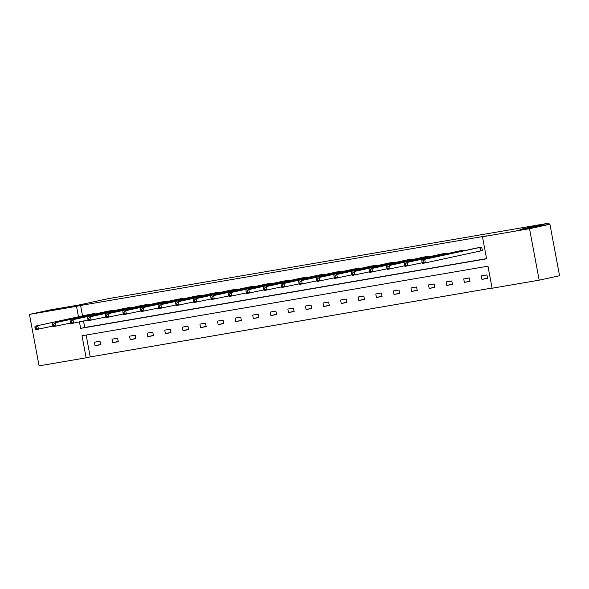<?xml version="1.0" encoding="UTF-8"?>
<svg xmlns="http://www.w3.org/2000/svg" width="589" height="589" viewBox="0 0 589 589"><rect width="100%" height="100%" fill="white"/><g stroke="black" fill="none" stroke-linecap="round" stroke-linejoin="round"><path stroke-width="0.88" d="M60.947 308.54L44.83 311.441L60.947 308.54M532.854 227.663L516.73 230.564L532.854 227.663M29.45 314.401L49.829 309.976L79.316 304.925L107.846 298.733L548.977 223.135L520.44 229.327L549.92 224.269L559.55 275.74L539.171 280.165L492.102 288.227L487.972 266.184L82.018 335.752L86.149 357.803L39.08 365.865L29.45 314.401L76.518 306.339L78.47 316.779M86.134 335.053L90.227 356.919L492.065 288.05M90.227 356.919L86.149 357.803M549.92 224.269L529.533 228.694L539.171 280.165M549.213 224.394L548.977 223.135M112.521 310.992L112.411 310.403L106.786 311.434M147.692 304.962L147.581 304.38L141.956 305.404M182.87 298.94L182.759 298.351L177.134 299.381M218.04 292.91L217.93 292.321L212.305 293.351M253.211 286.88L253.101 286.291L247.476 287.322M288.382 280.85L288.271 280.268L282.646 281.292M323.56 274.827L323.449 274.238L317.824 275.269M358.73 268.798L358.62 268.209L352.995 269.239M393.901 262.768L393.791 262.179L388.166 263.209M429.079 256.738L428.969 256.156L423.344 257.179M464.25 250.715L464.139 250.126L458.514 251.157M83.513 321.034L84.72 327.499L486.558 258.63M79.434 321.918L80.641 328.382L486.595 258.807L482.472 236.763L486.543 235.88L80.59 305.455L82.548 315.895M481.117 250.804L482.376 250.59L481.728 247.115L476.103 248.138M446.661 253.726L446.55 253.137L440.925 254.168M411.49 259.756L411.38 259.167L405.755 260.198M376.319 265.779L376.209 265.197L370.584 266.221M341.141 271.809L341.031 271.227L335.406 272.251M305.971 277.839L305.86 277.25L300.235 278.28M270.8 283.869L270.69 283.28L265.065 284.31M235.622 289.891L235.519 289.309L229.894 290.333M200.451 295.921L200.341 295.339L194.716 296.363M165.281 301.951L165.17 301.362L159.545 302.393M130.11 307.981L130 307.392L124.375 308.422M94.932 314.003L94.822 313.422L89.197 314.445M80.59 305.455L76.518 306.339M482.472 236.763L529.533 228.694M94.395 342.209L100.027 341.237L100.682 344.72L95.043 345.684L94.395 342.209M111.984 339.19L117.616 338.226L118.271 341.701L112.632 342.665L111.984 339.19M129.565 336.179L135.205 335.215L135.853 338.69L130.221 339.654L129.565 336.179M147.154 333.16L152.787 332.196L153.442 335.678L147.802 336.643L147.154 333.16M164.736 330.149L170.376 329.185L171.024 332.66L165.391 333.624L164.736 330.149M182.325 327.138L187.965 326.166L188.613 329.649L182.98 330.613L182.325 327.138M199.914 324.119L205.546 323.155L206.202 326.63L200.562 327.602L199.914 324.119M217.496 321.108L223.135 320.144L223.783 323.619L218.151 324.583L217.496 321.108M235.085 318.097L240.724 317.125L241.372 320.607L235.733 321.572L235.085 318.097M252.674 315.078L258.306 314.114L258.961 317.589L253.322 318.553L252.674 315.078M270.255 312.067L275.895 311.102L276.543 314.578L270.911 315.542L270.255 312.067M287.844 309.048L293.484 308.084L294.132 311.566L288.492 312.531L287.844 309.048M305.433 306.037L311.066 305.073L311.721 308.548L306.081 309.512L305.433 306.037M323.015 303.026L328.655 302.054L329.303 305.536L323.67 306.501L323.015 303.026M340.604 300.007L346.244 299.043L346.892 302.518L341.252 303.49L340.604 300.007M358.193 296.996L363.825 296.031L364.481 299.507L358.841 300.471L358.193 296.996M375.775 293.985L381.414 293.013L382.062 296.495L376.43 297.46L375.775 293.985M393.364 290.966L399.003 290.002L399.651 293.477L394.012 294.441L393.364 290.966M410.953 287.955L416.585 286.99L417.24 290.465L411.601 291.43L410.953 287.955M428.534 284.936L434.174 283.972L434.822 287.454L429.19 288.419L428.534 284.936M446.123 281.925L451.756 280.96L452.411 284.435L446.771 285.4L446.123 281.925M463.712 278.914L469.345 277.942L469.993 281.424L464.36 282.389L463.712 278.914M481.294 275.895L486.934 274.93L487.582 278.406L481.949 279.377L481.294 275.895M84.72 327.499L80.641 328.382M487.537 278.163L481.949 279.377M469.948 281.174L464.36 282.389M452.367 284.192L446.771 285.4M434.778 287.204L429.19 288.419M417.189 290.215L411.601 291.43M399.607 293.234L394.012 294.441M382.018 296.245L376.43 297.46M364.429 299.256L358.841 300.471M346.847 302.275L341.252 303.49M329.258 305.286L323.67 306.501M311.669 308.305L306.081 309.512M294.088 311.316L288.492 312.531M276.499 314.327L270.911 315.542M258.91 317.346L253.322 318.553M241.328 320.357L235.733 321.572M223.739 323.368L218.151 324.583M206.15 326.387L200.562 327.602M188.568 329.398L182.98 330.613M170.979 332.417L165.391 333.624M153.398 335.428L147.802 336.643M135.809 338.439L130.221 339.654M118.22 341.458L112.632 342.665M100.638 344.469L95.043 345.684M480.462 247.328L421.879 259.911L477.348 247.859M482.369 250.553L425.346 262.9L422.527 263.386L422.122 262.429L423.248 262.238L422.983 260.846L421.857 261.037L422.122 262.429M422.983 260.846L424.698 259.425L425.346 262.9L423.248 262.238M421.879 259.911L421.857 261.037M462.88 250.34L407.109 262.436L459.766 250.877M422.261 262.768L404.945 266.397L404.533 265.44L405.659 265.249L405.401 263.857L404.275 264.049L404.533 265.44M405.401 263.857L407.109 262.436L407.757 265.919L405.659 265.249M404.29 262.922L404.275 264.049M445.291 253.358L389.52 265.455L442.177 253.888M404.68 265.779L387.356 269.416L386.944 268.459L388.07 268.26L387.812 266.869L386.686 267.067L386.944 268.459M387.812 266.869L389.52 265.455L390.176 268.93L388.07 268.26M386.701 265.933L386.686 267.067M427.702 256.37L371.939 268.466L424.588 256.907M387.091 268.798L369.767 272.427L369.362 271.47L370.488 271.279L370.223 269.887L369.097 270.079L369.362 271.47M370.223 269.887L371.939 268.466L372.587 271.941L370.488 271.279M369.119 268.952L369.097 270.079M410.121 259.381L354.35 271.477L407.006 259.918M369.502 271.809L352.185 275.438L351.773 274.481L352.899 274.29L352.642 272.898L351.515 273.09L351.773 274.481M352.642 272.898L354.35 271.477L354.998 274.96L352.899 274.29M351.53 271.963L351.515 273.09M392.532 262.399L336.761 274.496L389.417 262.93M351.92 274.827L334.596 278.457L334.184 277.5L335.31 277.301L335.053 275.91L333.926 276.108L334.184 277.5M335.053 275.91L336.761 274.496L337.416 277.971L335.31 277.301M333.948 274.975L333.926 276.108M374.943 265.411L319.179 277.507L371.828 265.948M334.331 277.839L317.007 281.468L316.602 280.511L317.729 280.32L317.464 278.928L316.337 279.12L316.602 280.511M317.464 278.928L319.179 277.507L319.827 280.99L317.729 280.32M316.359 277.993L316.337 279.12M357.361 268.429L301.59 280.526L354.247 268.959M316.742 280.85L299.426 284.487L299.013 283.523L300.14 283.331L299.882 281.94L298.756 282.131L299.013 283.523M299.882 281.94L301.59 280.526L302.238 284.001L300.14 283.331M298.77 281.005L298.756 282.131M339.772 271.441L281.189 284.023L336.658 271.971M299.16 283.869L281.837 287.498L281.424 286.541L282.551 286.35L282.293 284.958L281.167 285.15L281.424 286.541M282.293 284.958L284.001 283.537L284.656 287.012L282.551 286.35M281.189 284.023L281.167 285.15M322.183 274.452L266.419 286.548L319.069 274.989M281.571 286.88L264.247 290.51L263.843 289.552L264.969 289.361L264.704 287.969L263.577 288.161L263.843 289.552M264.704 287.969L266.419 286.548L267.067 290.031L264.969 289.361M263.6 287.034L263.577 288.161M304.601 277.471L248.83 289.567L301.487 278.001M263.99 289.898L246.666 293.528L246.254 292.571L247.38 292.372L247.122 290.981L245.996 291.18L246.254 292.571M247.122 290.981L248.83 289.567L249.486 293.042L247.38 292.372M246.011 290.046L245.996 291.18M287.012 280.482L228.429 293.064L283.898 281.019M246.401 292.91L229.077 296.539L228.665 295.582L229.798 295.391L229.533 293.999L228.407 294.191L228.665 295.582M229.533 293.999L231.241 292.578L231.897 296.053L229.798 295.391M228.429 293.064L228.407 294.191M269.431 283.493L213.66 295.59L266.316 284.031M228.812 295.921L211.488 299.551L211.083 298.594L212.209 298.402L211.952 297.011L210.818 297.202L211.083 298.594M211.952 297.011L213.66 295.59L214.308 299.072L212.209 298.402M210.84 296.076L210.818 297.202M251.842 286.512L196.071 298.608L248.727 287.042M211.23 298.94L193.906 302.569L193.494 301.612L194.62 301.413L194.363 300.022L193.236 300.221L193.494 301.612M194.363 300.022L196.071 298.608L196.726 302.083L194.62 301.413M193.251 299.087L193.236 300.221M234.253 289.523L178.489 301.62L231.138 290.06M193.641 301.951L176.317 305.581L175.905 304.623L177.039 304.432L176.774 303.041L175.647 303.232L175.905 304.623M176.774 303.041L178.489 301.62L179.137 305.102L177.039 304.432M175.669 302.105L175.647 303.232M216.671 292.542L160.9 304.638L213.557 293.072M176.052 304.962L158.728 308.599L158.323 307.635L159.45 307.443L159.192 306.052L158.058 306.243L158.323 307.635M159.192 306.052L160.9 304.638L161.548 308.113L159.45 307.443M158.08 305.117L158.058 306.243M199.082 295.553L140.491 308.135L195.968 296.083M158.47 307.981L141.146 311.61L140.734 310.653L141.861 310.462L141.603 309.07L140.476 309.262L140.734 310.653M141.603 309.07L143.311 307.649L143.966 311.125L141.861 310.462M140.491 308.135L140.476 309.262M181.493 298.564L125.729 310.661L178.379 299.102M140.881 310.992L123.557 314.622L123.153 313.665L124.279 313.473L124.014 312.082L122.887 312.273L123.153 313.665M124.014 312.082L125.729 310.661L126.377 314.143L124.279 313.473M122.91 311.147L122.887 312.273M163.911 301.583L108.14 313.679L160.797 302.113M123.292 314.011L105.976 317.64L105.564 316.683L106.69 316.484L106.432 315.093L105.306 315.292L105.564 316.683M106.432 315.093L108.14 313.679L108.788 317.154L106.69 316.484M105.321 314.158L105.306 315.292M146.322 304.594L90.551 316.691L143.208 305.131M105.711 317.022L88.387 320.652L87.975 319.694L89.101 319.503L88.843 318.112L87.717 318.303L87.975 319.694M88.843 318.112L90.551 316.691L91.207 320.166L89.101 319.503M87.732 317.176L87.717 318.303M128.733 307.605L72.97 319.702L125.619 308.143M88.122 320.033L70.798 323.663L70.393 322.706L71.519 322.514L71.254 321.123L70.128 321.314L70.393 322.706M71.254 321.123L72.97 319.702L73.618 323.184L71.519 322.514M70.15 320.188L70.128 321.314M111.152 310.624L55.381 322.72L108.037 311.154M70.533 323.052L53.216 326.681L52.804 325.724L53.93 325.526L53.673 324.134L52.546 324.333L52.804 325.724M53.673 324.134L55.381 322.72L56.029 326.196L53.93 325.526M52.561 323.199L52.546 324.333M93.563 313.635L34.979 326.218L90.448 314.173M52.951 326.063L35.627 329.693L35.215 328.736L36.341 328.544L36.084 327.153L34.957 327.344L35.215 328.736M36.084 327.153L37.792 325.732L38.447 329.214L36.341 328.544M34.979 326.218L34.957 327.344M480.278 247.365L480.926 250.84M479.895 247.446L480.543 250.921M462.689 250.377L462.814 251.024M462.306 250.458L462.424 251.105M445.107 253.395L445.225 254.036M444.717 253.476L444.842 254.124M427.518 256.406L427.636 257.054M427.135 256.487L427.253 257.135M409.929 259.425L410.054 260.066M409.546 259.499L409.672 260.147M392.348 262.436L392.465 263.077M391.957 262.517L392.083 263.165M374.759 265.448L374.884 266.095M374.376 265.529L374.494 266.176M357.177 268.466L357.295 269.107M356.787 268.547L356.912 269.195M339.588 271.477L339.706 272.125M339.198 271.558L339.323 272.206M321.999 274.489L322.124 275.137M321.616 274.57L321.734 275.218M304.417 277.507L304.535 278.148M304.027 277.588L304.152 278.236M286.828 280.519L286.946 281.167M286.445 280.6L286.563 281.248M269.239 283.537L269.364 284.178M268.856 283.611L268.974 284.259M251.658 286.548L251.775 287.189M251.267 286.629L251.393 287.277M234.069 289.56L234.186 290.208M233.686 289.641L233.804 290.289M216.48 292.578L216.605 293.219M216.097 292.659L216.215 293.307M198.898 295.59L199.016 296.238M198.508 295.671L198.633 296.319M181.309 298.601L181.427 299.249M180.926 298.682L181.044 299.33M163.72 301.62L163.845 302.26M163.337 301.701L163.455 302.348M146.138 304.631L146.256 305.279M145.748 304.712L145.873 305.36M128.549 307.649L128.667 308.29M128.166 307.723L128.284 308.371M110.96 310.661L111.085 311.301M110.577 310.742L110.703 311.39M93.379 313.672L93.496 314.32M92.988 313.753L93.114 314.401"/></g></svg>
